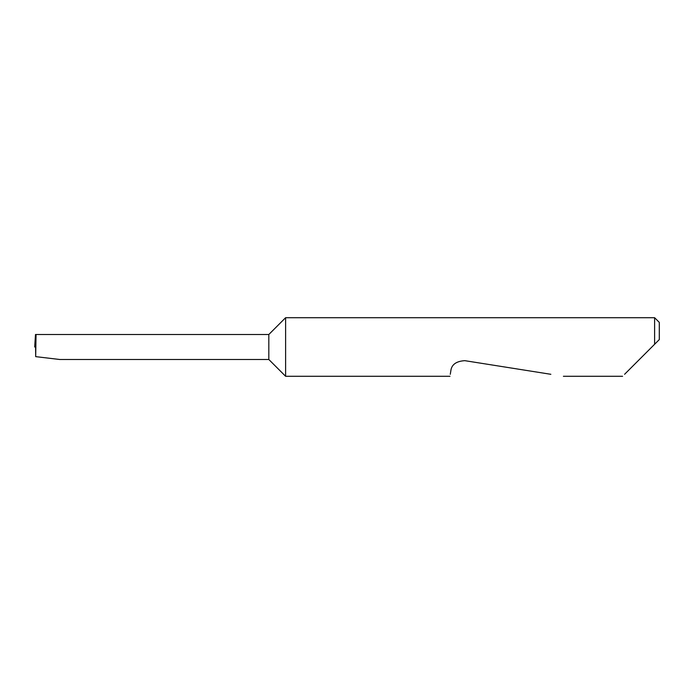 <?xml version="1.0" encoding="UTF-8"?>
<svg xmlns="http://www.w3.org/2000/svg" width="694" height="694" viewBox="0 0 694 694"><rect width="100%" height="100%" fill="white"/><g stroke="black" fill="none" stroke-linecap="round" stroke-linejoin="round"><path stroke-width="1.04" d="M268.821 359.492L268.821 334.508L36.053 334.508L35.68 356.638L59.771 359.492L268.821 359.492L285.607 376.287L285.607 317.713L654.616 317.713L654.616 344.267L651.883 347L659.3 339.583L654.616 344.267M624.583 374.3L651.883 347M450.285 374.3L450.84 370.796C451.551 364.61 456.192 361.236 464.78 360.663L550.854 374.3M35.489 334.508L34.7 347L35.489 334.508L36.053 334.508M34.7 347L35.836 347M35.68 356.638L35.585 347M654.616 317.713L659.3 322.398L659.3 339.583M622.596 376.287L563.398 376.287M449.972 376.287L285.607 376.287M268.821 334.508L285.607 317.713"/></g></svg>
